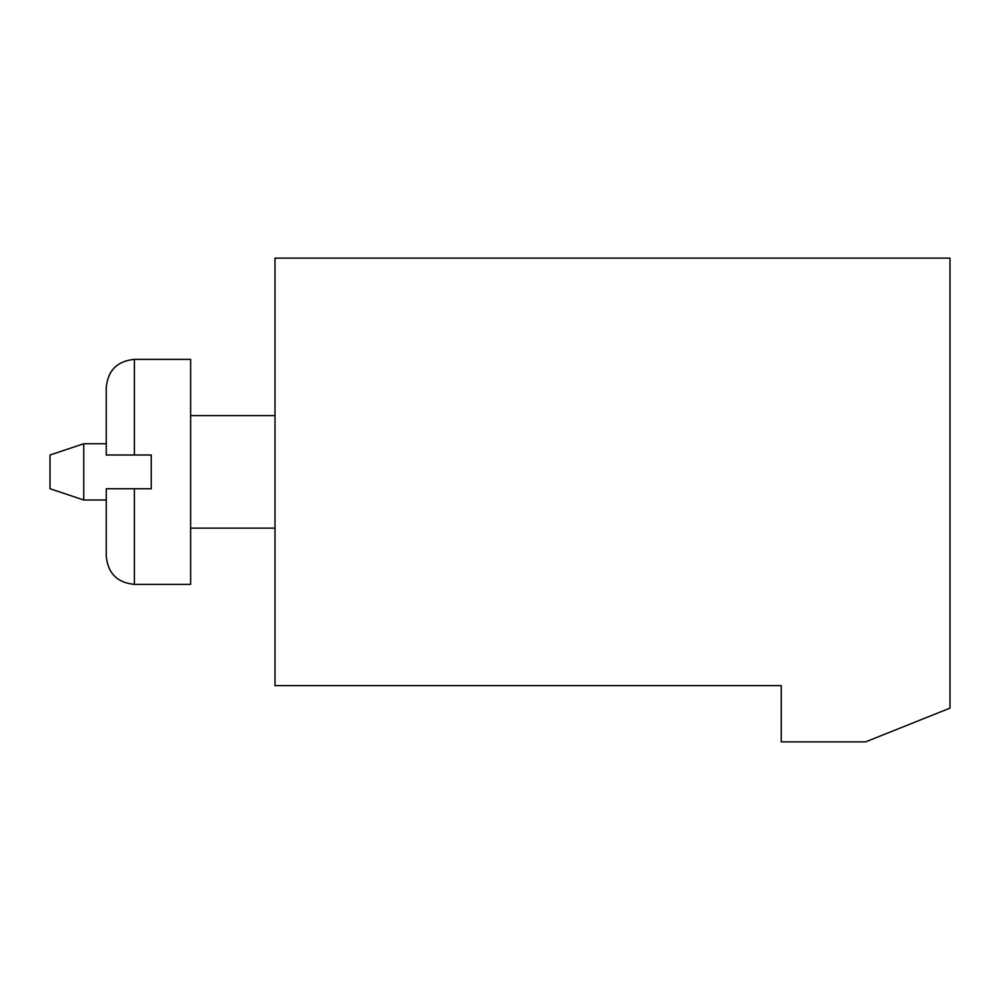 <?xml version="1.0" encoding="UTF-8"?>
<svg xmlns="http://www.w3.org/2000/svg" width="1000" height="1000" viewBox="0 0 1000 1000"><rect width="100%" height="100%" fill="white"/><g stroke="black" fill="none" stroke-linecap="round" stroke-linejoin="round"><path stroke-width="1.5" d="M781.25 685.625L275 685.625L275 258.125L950 258.125L950 708.125L865.625 741.875L781.25 741.875L781.25 685.625M106.25 443.75L83.75 443.75L83.75 500L106.25 500M106.25 387.5C107.912 370.412 117.287 361.037 134.375 359.375L190.625 359.375L190.625 584.375L134.375 584.375C117.287 582.712 107.912 573.337 106.25 556.25L106.25 488.75L151.25 488.75L151.25 455L106.25 455L106.25 387.5C107.912 370.412 117.287 361.037 134.375 359.375L134.375 455M83.75 500L50 488.75L50 455L83.75 443.75M134.375 488.75L134.375 584.375C117.287 582.712 107.912 573.337 106.25 556.25M275 415.625L190.625 415.625M275 528.125L190.625 528.125"/></g></svg>
